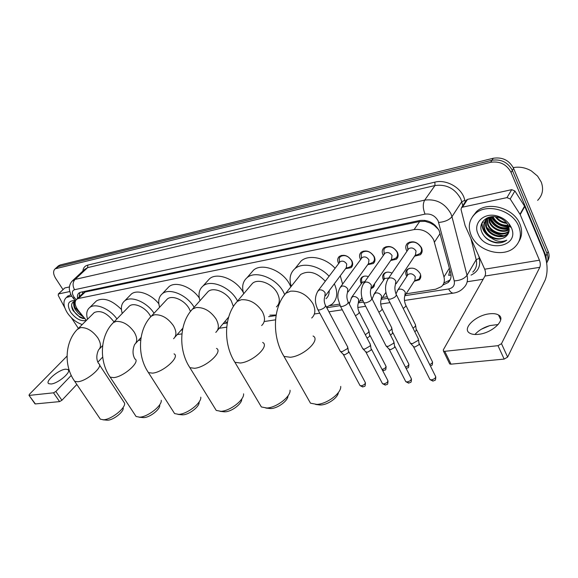 <?xml version="1.0" encoding="UTF-8"?>
<svg xmlns="http://www.w3.org/2000/svg" width="578" height="578" viewBox="0 0 578 578"><rect width="100%" height="100%" fill="white"/><g stroke="black" fill="none" stroke-linecap="round" stroke-linejoin="round"><path stroke-width="0.87" d="M374.595 283.668L373.178 287.541L371.336 288.516M361.301 283.784L361.156 283.509C359.964 280.951 360.202 278.863 361.871 277.259C363.562 275.944 365.73 275.72 368.381 276.602M383.611 280.178L383.373 279.738C382.195 277.165 382.463 275.049 384.175 273.401C386.27 271.812 388.893 271.718 392.043 273.112M406.76 276.457L406.421 275.829C405.272 273.235 405.561 271.096 407.309 269.406C412.121 266.87 416.398 268.235 420.134 273.502C421.261 276.082 420.965 278.206 419.252 279.875L414.274 281.219M338.679 263.575L338.549 263.33C337.212 260.483 337.473 258.178 339.329 256.422C343.939 254.082 348.115 255.541 351.865 260.801C353.172 263.633 352.912 265.916 351.084 267.65L345.572 268.691M360.593 259.594L360.376 259.19C359.054 256.314 359.343 253.973 361.25 252.167C366.055 249.696 370.368 251.163 374.19 256.56C375.476 259.421 375.18 261.74 373.316 263.517L367.702 264.681M383.344 255.483L383.019 254.884C381.718 251.994 382.044 249.617 383.987 247.76C389.001 245.151 393.459 246.618 397.353 252.167C398.618 255.043 398.3 257.398 396.385 259.219L390.685 260.512M406.97 251.228L406.529 250.426C405.25 247.507 405.611 245.094 407.598 243.186C412.837 240.419 417.446 241.886 421.427 247.594C422.663 250.491 422.308 252.882 420.358 254.754L414.563 256.184M406.117 293.805L435.711 289.21L441.433 286.63C444.085 284.123 444.93 280.901 443.969 276.963L433.666 239.798C429.143 232.096 422.626 228.686 414.123 229.56L78.427 298.479L76.679 299.245C74.15 301.832 74.714 305.596 78.362 310.552L86.375 320.407M438.558 229.495L434.121 225.261L430.437 223.079L425.105 221.309L424.664 220.319M425.105 221.309L430.437 223.079M82.762 293.407L81.751 294.375M451.006 274.976L448.709 275.366L449.894 270.099M424.866 221.36L419.707 221.49L85.161 292.006L82.972 293.169M330.038 305.618L339.416 304.158M348.628 302.735L349.466 302.605M359.726 301.008L362.811 300.531M382.484 297.475L387.137 296.752M56.398 267.686L58.349 266.574L491.972 160.265C501.169 158.928 507.961 162.317 512.354 170.416L547.077 253.706C548.414 257.08 548.284 260.194 546.687 263.055C548.284 260.194 548.414 257.08 547.077 253.706L512.354 170.416C507.961 162.317 501.169 158.928 491.972 160.265L58.349 266.574L56.398 267.686M58.14 266.118L60.09 264.999L493.272 158.249C502.455 156.913 509.232 160.279 513.604 168.364L548.182 251.495C549.599 255.1 549.36 258.38 547.467 261.35M442.791 285.099L448.116 282.563C450.746 280.063 451.591 276.862 450.652 272.961L439.15 230.651C434.67 222.956 428.175 219.575 419.671 220.5L80.747 292.208L79.02 292.967C77.589 294.123 77.12 295.922 77.611 298.356M481.936 224.329L481.647 223.65L481.936 224.329M63.016 289.621L55.719 278.452C53.118 274.116 52.93 270.909 55.156 268.813L490.657 162.288C499.869 160.966 506.682 164.362 511.089 172.482L545.957 255.931L546.629 262.643M483.172 279.239L467.183 281.753M483.208 222.227L482.876 221.425M79.381 296.644L79.728 292.547M450.356 279.405L449.467 280.323L443.89 282.917M474.957 334.481C478.541 330.435 483.548 327.466 489.985 325.559L498.178 324.533M478.432 334.337C492.355 333.138 506.675 319.193 498.532 315.01C496.365 313.731 493.316 313.341 489.385 313.825C475.672 315.227 461.641 328.752 469.647 333.101C471.706 334.337 474.632 334.749 478.432 334.337M466.092 200.624L467.53 199.374L462.487 207.17L506.978 197.611L511.711 189.656L514.897 190.978L524.766 206.483L543.703 251.777C547.655 262.65 548.146 272.072 545.177 280.034L507.629 357.096L504.161 359.09L497.998 345.673L501.487 343.672L539.801 267.318C540.56 265.331 540.437 262.954 539.433 260.201L520.2 214.583L510.193 198.955L506.978 197.611M467.53 199.374L511.711 189.656M489.645 325.652L481.488 329.157M462.487 207.17L461.547 207.625L461.02 209.446L465.117 225.622L484.696 269.211C485.715 271.848 485.802 274.131 484.964 276.06L443.29 349.914L443.47 351.128L444.757 351.323L451.013 364.169L504.161 359.09M451.013 364.169L449.727 363.959L449.359 363.215M444.757 351.323L497.998 345.673M513.271 167.613C519.485 166.478 525.51 167.577 531.348 170.907L537.576 176.102L541.239 182.041C543.811 189.165 542.612 195.277 537.641 200.371M471.178 235.354C467.739 226.944 469.047 219.77 475.094 213.831C486.221 202.806 512.549 210.031 518.69 226.229C521.818 234.451 520.547 241.394 514.882 247.052C503.517 258.445 477.565 251.213 471.178 235.354M472.573 216.591L476.424 211.7C487.536 200.682 513.806 207.856 519.918 224.026C522.469 230.441 522.129 236.272 518.885 241.517M506.704 235.752C509.24 233.057 509.796 229.813 508.38 226.012L508.344 225.926C506.451 221.815 503.077 218.961 498.2 217.364C487.391 213.809 477.76 222.841 481.756 231.923C484.465 237.934 489.299 241.575 496.256 242.868C500.389 243.222 503.893 242.319 506.769 240.173C500.721 242.76 494.797 241.373 488.988 236.019C495.332 240 501.047 240.101 506.133 236.323L506.704 235.752L506.133 236.323M511.349 227.645C520.308 247.218 485.571 253.215 478.093 234.025C472.566 222.956 484.241 211.815 497.644 216.121C504.103 218.188 508.654 221.988 511.292 227.522L511.349 227.645M486.228 219.568L486.524 226.822C489.472 235.051 502.239 238.902 507.701 233.563L508.763 232.399M486.929 218.043C485.087 220.977 484.819 224.127 486.12 227.494C489.075 235.723 501.856 239.581 507.311 234.242L508.683 232.652M509.789 226.706L508.98 224.221M487.435 218.477L488.114 224.163C491.025 232.269 503.532 236.156 509.081 230.976M487.11 218.737L487.716 224.828C490.65 233.035 503.402 236.872 508.85 231.525L509.023 231.366M509.139 229.199C499.536 230.087 492.788 226.2 488.894 217.545L489.696 221.519C492.405 228.809 502.954 233.013 509.146 229.307M488.504 217.754L489.306 222.176C492.059 229.668 503.084 233.815 509.16 229.748M490.664 216.844L491.271 218.896C495.194 226.114 501.054 228.96 508.85 227.429M490.173 216.938L490.881 219.553C494.999 226.995 501.025 229.784 508.965 227.92M492.969 216.627C496.227 222.674 501.256 225.557 508.048 225.276M492.333 216.656L492.442 216.945C495.794 223.44 501.083 226.41 508.308 225.846M496.213 216.887C498.951 220.182 502.318 222.089 506.314 222.624M495.259 216.743C498.236 220.782 502.116 222.992 506.892 223.368M488.331 217.451L487.146 218.39C484.104 221.468 483.36 225.174 484.92 229.502C487.883 237.746 500.685 241.633 506.147 236.294M498.395 216.36L497.687 216.223M490.158 216.938L486.741 219.062C483.699 222.14 482.955 225.839 484.516 230.174L488.988 236.019M487.348 217.848L487.203 218.34M503.604 235.679C496.964 234.769 491.336 231.966 486.719 227.277M497.506 216.194L504.11 220.456M491.177 216.764C495.05 223.57 500.888 226.923 508.676 226.822M481.936 223C481.691 229.105 484.696 234.061 490.939 237.876M500.758 218.347L502.737 219.467M491.51 216.728C495.368 223.26 501.054 226.525 508.568 226.511M489.147 217.4C493.041 225.861 499.703 229.697 509.11 228.91M482.146 222.588C481.821 227.97 484.227 232.587 489.371 236.438M482.377 233.31C487.052 241.922 500.122 245.404 506.769 240.173M338.368 392.527C338.087 397.498 328.08 404.687 320.985 404.983L317.676 404.708M308.493 399.665L310.487 403.177L316.86 404.405C327.119 403.993 341.547 393.054 340.709 386.429M325.291 281.248C316.795 272.296 308.58 270.049 300.647 274.514L298.349 277.411M291.276 286.32C288.877 278.892 290.091 273.011 294.925 268.676C302.576 261.913 319.446 265.497 329.07 276.255M297.836 265.071L301.167 260.938C308.811 254.161 325.573 257.644 335.096 268.308M325.985 298.718C328.253 296.745 329.316 294.079 329.171 290.727M334.322 283.805C338.144 292.389 337.4 299.18 332.09 304.18L326.44 307.12M340.276 275.8L342.61 284.116M287.989 395.865C288.205 400.576 277.946 408.285 271.046 408.545L268.308 408.335M259.652 404.051L261.372 406.963L266.855 408.01C276.537 407.649 290.958 396.544 290.04 390.251M276.421 306.896C279.962 303.566 280.243 298.934 277.267 293.017C272.368 283.538 258.258 278.112 252.478 283.35L250.592 285.583M243.706 293.732C241.59 286.861 242.702 281.515 247.052 277.686C255.505 270.034 276.255 277.996 283.422 291.948L284.607 294.39M250.744 273.38L253.482 270.186C261.942 262.506 282.548 270.338 289.6 284.21L290.857 286.84M276.161 314.996L269.868 315.162M241.712 399.015C242.384 403.422 231.901 411.587 225.218 411.811L222.913 411.659M214.734 407.989L216.23 410.416L220.977 411.319C230.116 411.001 244.523 399.781 243.569 393.828M233.389 306.492L231.345 301.001C226.497 292.063 213.448 286.789 208.167 291.5L206.613 293.248M199.974 300.712C198.052 294.325 199.056 289.426 202.994 286.016C210.717 279.116 229.907 286.869 237.002 300.018L237.551 301.022M207.314 281.226L209.561 278.74C217.292 271.819 236.337 279.434 243.331 292.497M227.407 322.242L224.546 321.953M199.099 402.237C199.786 406.406 189.309 414.628 182.995 414.823L181.044 414.708M173.306 411.558L174.599 413.581L178.732 414.361C187.359 414.086 201.751 402.794 200.776 397.165M190.509 311.419L189.028 308.356C184.238 299.903 172.114 294.773 167.273 299.043L165.994 300.416M159.615 307.265C157.837 301.297 158.74 296.781 162.324 293.725C169.368 287.519 187.055 294.925 194.136 307.265M167.136 288.624L168.993 286.659C175.625 280.886 191.629 286.746 199.28 297.973M182.843 328.203L174.939 337.162M159.716 405.25C160.402 409.188 149.948 417.439 143.98 417.605L142.304 417.511M134.963 414.794L136.083 416.492L139.703 417.171C147.852 416.933 162.223 405.611 161.248 400.294M150.757 316.657L149.912 315.154C145.194 307.142 133.865 302.149 129.421 306.037L128.352 307.135M122.254 313.428C120.585 307.828 121.387 303.645 124.667 300.878C130.96 295.43 146.776 301.976 154.044 313.24M129.862 295.589L131.394 294.021C137.224 289.058 151.089 293.899 158.834 303.782M123.208 408.068C123.894 411.789 113.454 420.04 107.811 420.184L106.374 420.112M99.38 417.75L100.355 419.187L103.541 419.78C111.243 419.577 125.585 408.256 124.617 403.234L99.532 364.964M113.967 321.975L113.649 321.462C106.916 312.9 100.456 309.924 94.279 312.539L93.39 313.421M87.574 319.215C85.978 313.948 86.686 310.054 89.706 307.539C95.37 302.713 109.632 308.587 116.929 318.919M95.189 302.135L96.468 300.871C103.57 297.179 111.894 300.047 121.445 309.468M417.395 254.739L419.953 253.525C421.673 251.871 421.991 249.768 420.9 247.211C417.395 242.189 413.335 240.903 408.718 243.345L407.411 245.224L407.772 249.71M396.147 283.747L415.474 254.819L416.037 251.018C413.92 247.998 411.478 247.225 408.704 248.685L407.902 249.862M418.248 338.448L418.255 340.319L412.504 343.621L410.409 343.325L409.845 342.205M418.508 339.777L419.18 344.575L415.04 346.952L413.718 346.829L413.125 346.171M393.611 259.132L396.017 258.005C397.7 256.394 397.989 254.32 396.876 251.784C393.445 246.9 389.514 245.607 385.1 247.911L383.857 249.667L384.211 254.132M371.654 287.909L391.544 259.276L392.05 255.527C389.984 252.593 387.621 251.813 384.962 253.193L384.218 254.248L383.857 249.667M393.806 341.309L393.762 343.18L388.12 346.424L386.162 346.143L385.627 345.109M394.059 342.552L394.738 347.349L390.677 349.683L388.886 348.96M370.708 263.366L372.976 262.318C374.623 260.743 374.876 258.706 373.742 256.184C370.375 251.43 366.582 250.144 362.348 252.319L361.163 253.959L361.38 258.084M348.108 291.897L368.511 263.561L368.966 259.869C366.936 257.008 364.646 256.235 362.103 257.542L361.416 258.474M370.288 344.062L370.202 345.94L364.667 349.119L362.832 348.859L362.327 347.898M370.541 345.225L371.228 350.015L367.24 352.305L365.563 351.641M348.642 267.448L350.774 266.465C352.385 264.934 352.609 262.925 351.46 260.425C348.158 255.794 344.474 254.508 340.413 256.574L339.3 258.106L339.394 261.906M325.457 295.719L346.316 267.686L346.721 264.052C344.734 261.263 342.516 260.49 340.074 261.726L339.445 262.564M347.653 346.721L347.523 348.592L342.089 351.713L340.37 351.467L339.893 350.579M347.898 347.797L348.585 352.587L344.676 354.834L343.108 354.22M409.918 268.17L408.046 269.189L406.833 270.945L407.331 275.439M405.575 294.643L414.802 280.402L415.293 276.804C413.183 273.842 410.777 273.069 408.061 274.492L407.309 275.634M415.43 324.446L415.416 326.209L413.068 328.29M415.669 325.681L416.326 330.392L414.802 331.786M414.556 280.778L419.231 278.993L420.654 274.955M386.646 272.245L384.905 273.192L383.756 274.832L384.088 278.993M388.683 278.032L384.811 278.43L384.11 279.456M391.696 327.495L391.638 329.265L388.734 331.606M391.935 328.644L392.592 333.354L390.49 335.052M364.227 276.176L362.608 277.05L361.51 278.589L361.72 282.44M364.855 281.58L362.406 282.23L361.749 283.148L361.51 278.589M368.843 330.435L368.735 332.206L365.318 334.756M369.075 331.512L369.739 336.215L367.081 338.13M371.994 287.418L373.193 286.681L374.558 283.733M51.102 383.994C58.291 383.481 72.199 371.416 67.944 369.486L65.495 369.19C58.356 369.79 44.614 381.625 48.769 383.684L51.102 383.994M64.628 288.111L58.515 293.956L69.779 291.536M64.974 287.916L69.461 286.926M102.674 357.074L97.928 362.103M76.831 384.464L61.911 400.272L59.585 401.609L53.501 392.823L55.842 391.479L71.253 375.411M67.041 356.099L29.399 394.319L29.001 395.338L35.366 403.928L59.585 401.609M35.366 403.928L34.926 403.733M29.341 395.388L53.501 392.823M58.515 293.956L58.212 295.38L64.765 307.727M78.37 328.391L71.369 317.756M82.235 324.54C76.368 322.589 71.412 318.709 67.366 312.893C63.161 305.993 62.836 300.849 66.383 297.468L71.737 296.117M67.193 296.702L70.913 294.614M75.328 301.21C71.614 302.034 70.689 304.808 72.561 309.519L73.233 310.798L79.909 317.329L82.791 318.456L84.858 318.543M83.861 317.308L78.601 313.558L82.459 315.588M86.339 320.356C81.072 321.664 75.855 318.962 70.682 312.257C66.723 304.873 67.85 300.972 74.063 300.56L75.299 300.762M75.27 301.405L75.227 301.456C73.998 303.053 74.013 305.271 75.27 308.11L81.859 314.851M75.263 301.427L75.212 301.47C73.312 303.262 73.319 305.957 75.241 309.562L78.601 313.558M73.478 301.781L73.803 305.473M75.003 307.518L81.751 314.714M71.585 305.552C73.803 312.98 78.182 317.257 84.735 318.384M440.125 233.483L434.504 242.074M444.533 282.786L444.121 282.223M434.121 225.261L435.032 225.145M82.842 293.198L82.119 291.919M419.707 221.49L414.123 229.56M449.373 268.163L443.969 276.963M85.161 292.006L78.427 298.479M60.09 264.999L56.601 268.149M493.272 158.249L490.657 162.288M513.604 168.364L511.089 172.482M548.182 251.495L545.957 255.931M404.954 295.683L448.658 288.957C453.152 287.938 455.009 285.243 454.229 280.879L438.138 220.904C435.14 215.724 430.776 213.463 425.047 214.113L74.548 289.715C71.939 290.705 71.686 293.053 73.789 296.767L76.13 299.758M71.983 281.276L75.089 279.398L424.693 200.111C436.144 198.702 444.872 203.203 450.862 213.607L451.96 216.692L461.735 201.722L460.68 198.673C454.85 188.421 446.281 184.042 434.967 185.538L87.668 267.621L84.677 269.37M82.864 271.068C83.21 267.874 84.85 265.88 87.791 265.092L434.873 182.135L434.967 185.538L424.693 200.111C422.699 203.824 422.814 208.485 425.047 214.113M73.059 298.01L74.533 297.793M434.873 182.135C445.414 179.339 459.423 186.427 463.794 196.888L465.341 201.78M478.729 255.924L479.321 258.308C480.817 266.133 478.057 271.739 471.041 275.121M438.695 222.443C444.807 221.894 449.222 219.98 451.96 216.692L467.024 275.28L476.185 259.674L470.911 238.519M454.229 280.879C460.182 280.547 464.445 278.683 467.024 275.28C468.187 280.33 467.075 284.492 463.679 287.772C460.933 290.777 457.473 292.569 453.296 293.133L453.708 293.075M472.804 272.101C476.171 268.813 477.305 264.673 476.185 259.674L479.321 258.308M462.747 205.782L461.735 201.722L464.979 200.32M74.548 289.715C72.431 285.756 72.611 282.317 75.089 279.398L87.668 267.621L87.791 265.092M181.131 330.139L182.496 329.93M223.101 323.68L227.27 323.037M268.676 316.665L276.074 315.523M326.758 307.72L340.001 305.683M358.512 302.836L363.36 302.084M381.299 299.325L387.665 298.349M448.658 288.957C450.031 291.738 451.577 293.133 453.296 293.133L404.455 300.466M484.964 276.06L539.801 267.318M484.696 269.211L539.433 260.201M524.766 206.483L520.2 214.583M501.487 343.672L507.629 357.096M519.998 214.207L524.571 206.108M514.897 190.978L510.193 198.955M483.049 222.494L482.709 221.663M311.708 318.001C315.458 314.475 315.841 309.649 312.843 303.529C307.099 294.708 299.679 290.589 290.575 291.175L285.742 293.284L283.328 296.427M313.059 336.006C320.992 339.756 303.594 356.2 290.272 357.262L283.986 356.409L282.165 353.187M261.653 325.522C265.186 322.221 265.41 317.575 262.325 311.585C256.668 303.175 249.66 299.223 241.286 299.722L237.132 301.514L235.159 303.912M262.658 342.451C270.013 345.89 252.651 362.059 240.311 363.02L234.906 362.298L233.339 359.632M215.782 332.401C219.105 329.301 219.192 324.822 216.035 318.962C210.471 310.928 203.824 307.128 196.101 307.561L192.503 309.093L190.892 310.942M216.49 348.382C223.325 351.532 206.014 367.42 194.555 368.294L189.887 367.673L188.529 365.455M173.581 338.701C176.702 335.789 176.666 331.469 173.451 325.746C167.981 318.059 161.674 314.403 154.521 314.772L151.385 316.094L150.063 317.539M174.043 353.859C180.408 356.749 163.162 372.348 152.498 373.142L148.445 372.6L147.267 370.758M129.421 306.037L113.389 322.575C100.066 335.421 98.715 360.968 110.167 377.145L113.714 377.615C123.656 376.885 140.83 361.582 134.884 358.916C132.514 354.748 132.427 349.936 134.623 344.502C137.564 341.764 137.405 337.603 134.161 332.01C128.786 324.641 122.774 321.108 116.127 321.426L113.389 322.575L112.298 323.716M136.083 416.492L109.148 375.599M94.279 312.539L78.16 328.593C64.902 340.998 63.399 365.766 74.714 381.343L77.828 381.747C87.119 381.083 104.199 366.069 98.643 363.613C96.251 359.726 96.223 355.138 98.556 349.863C101.316 347.284 101.056 343.267 97.783 337.812C92.502 330.732 86.772 327.321 80.58 327.589L77.257 329.503M100.355 419.187L73.832 380.035M419.418 343.91L435.364 375.975C436.173 377.651 434.887 378.951 431.499 379.862L429.981 379.58L429.548 378.72M433.074 381.083L431.499 379.862M387.65 297.959L388.17 298.985L390.244 299.173C395.027 297.663 396.942 295.9 395.981 293.884C394.803 290.394 394.586 287.418 395.338 284.961L395.851 281.118C394.333 278.69 392.26 277.635 389.623 277.953L388.3 278.603L387.462 279.889M395.005 346.627L411.045 378.084C411.796 379.732 410.517 381.018 407.208 381.921L405.785 381.661L405.38 380.866M408.798 383.12L407.208 381.921M363.36 301.788L363.844 302.735L365.787 302.908C370.462 301.42 372.355 299.679 371.466 297.692C370.281 294.498 370.093 291.601 370.903 288.986L371.358 285.207C369.855 282.823 367.832 281.789 365.296 282.093L363.287 283.834M371.51 349.249L387.628 380.114C388.329 381.74 387.065 383.004 383.828 383.908L382.491 383.662L382.101 382.925M385.432 385.071L383.828 383.908M340.001 305.466L340.464 306.34L342.277 306.506C346.843 305.025 348.722 303.313 347.913 301.362C346.713 298.371 346.547 295.539 347.414 292.858L347.819 289.13C346.323 286.804 344.351 285.785 341.909 286.074L340.045 287.649M348.895 351.771L365.072 382.08C365.722 383.669 364.472 384.919 361.301 385.815L360.051 385.591L359.682 384.905M362.919 386.957L361.301 385.815M317.524 308.999L317.965 309.815L319.67 309.967C324.135 308.5 325.992 306.81 325.248 304.888C324.048 302.135 323.904 299.361 324.822 296.579L325.168 292.909C323.68 290.626 321.758 289.629 319.41 289.903L317.676 291.326M416.557 329.749L432.142 361.214C432.98 362.312 432.171 363.446 429.721 364.624M403.198 308.414C405.727 306.781 406.464 305.473 405.424 304.483C404.304 301.037 404.094 298.147 404.817 295.82L405.286 292.208C403.841 289.881 401.84 288.856 399.29 289.144L397.946 289.802L397.158 291.037M392.852 332.668L408.523 363.548C409.296 364.834 408.27 366.026 405.453 367.117M406.348 368.417L406.204 368.432C408.371 367.167 408.53 369.19 408.899 364.313M378.828 312.142C381.747 310.465 382.694 309.064 381.668 307.944C380.534 304.751 380.353 301.926 381.126 299.483L381.545 295.929C380.107 293.646 378.164 292.641 375.7 292.916L373.72 294.628M370.021 335.478L385.757 365.787C386.407 367.319 385.172 368.533 382.051 369.429M383.633 370.592L382.188 369.703M355.376 315.689C358.642 313.999 359.783 312.532 358.801 311.282C357.659 308.356 357.5 305.603 358.324 303.017L358.692 299.505C357.262 297.273 355.362 296.283 352.992 296.55L351.149 298.104M55.842 391.479L61.911 400.272M373.178 287.541L374.349 285.85M419.252 279.875L420.603 277.765M351.084 267.65L352.305 265.996M373.316 263.517L374.631 261.668M396.385 259.219L397.816 257.152M420.358 254.754L421.889 252.434M79.692 296.355L79.222 295.582M83.398 292.793L76.679 299.245M58.645 265.663L55.156 268.813M84.554 269.485L72.907 280.381C70.754 282.339 69.584 284.752 69.396 287.627C68.818 289.535 71.108 295.885 72.134 296.731L75.429 300.921M138.38 340.428L140.707 340.074M177.2 334.597L181.933 333.882M219.235 328.282L226.728 327.155M264.905 321.426L275.569 319.822M314.707 313.948L319.779 313.182M328.94 311.809L342.284 309.808M357.84 307.467L365.679 306.297M380.707 304.035L390.005 302.641M449.467 280.323L448.116 282.563M500.707 319.815L498.532 315.01M443.47 351.128L449.727 363.959M461.547 207.625L466.605 199.836M475.094 213.831L476.424 211.7M507.311 234.242L507.694 233.563M508.85 231.525L509.059 231.157M486.741 219.062L487.146 218.39M498.2 217.364L497.644 216.121M508.344 225.926L511.292 227.522M320.111 405.019L315.667 404.448M300.647 274.514L285.742 293.284C272.549 308.269 272.122 337.328 283.986 356.409L310.487 403.177M294.925 268.676L301.167 260.938M270.309 408.574L265.837 408.046M252.478 283.35L237.132 301.514C223.838 315.899 223.115 344.026 234.906 362.298L261.372 406.963M247.052 277.686L253.482 270.186M224.575 411.839L220.102 411.348M208.167 291.5L192.503 309.093C179.158 322.921 178.19 350.152 189.887 367.673L216.23 410.416M202.994 286.016L209.561 278.74M228.657 317.055L217.415 330.45M182.438 414.845L177.973 414.39M167.273 299.043L151.385 316.094C138.041 329.409 136.856 355.781 148.445 372.6L174.599 413.581M162.324 293.725L168.993 286.659M143.489 417.627L139.045 417.2M124.667 300.878L131.394 294.021M141.061 337.516L135.758 343.274M107.385 420.206L102.963 419.801M89.706 307.539L96.468 300.871M102.667 345.565L99.495 348.874M435.798 376.87C435.458 381.372 435.61 379.739 432.922 381.097L429.981 379.58L413.523 346.728M408.718 243.345L409.592 242.074M407.924 249.804L407.411 245.224M408.704 248.685L388.3 278.603C384.688 284.679 384.645 291.471 388.17 298.985L410.409 343.325M421.304 251.488L422.142 250.223M415.185 255.252L417.8 254.645M396.494 294.925L418.024 338.274M413.718 346.829L410.676 343.462M411.449 378.922C411.153 383.452 411.305 381.762 408.646 383.127L405.785 381.661L389.261 349.473M385.1 247.911L385.974 246.683M384.962 253.193L364.068 282.693C360.397 288.675 360.325 295.351 363.844 302.735L386.162 346.143M397.274 256.191L398.119 254.963M391.263 259.681L394.001 259.045M371.957 298.653L393.596 341.15M389.442 349.567L386.415 346.273M388.011 380.895C387.672 385.837 387.563 383.792 385.273 385.085L382.491 383.662L365.91 352.11M362.348 252.319L363.222 251.134M361.402 258.496L361.163 253.959M362.103 257.542L340.76 286.63C337.256 291.811 337.783 297.359 338.051 298.848L340.464 306.34L362.832 348.859M374.132 260.692L374.985 259.508M368.237 263.936L371.083 263.279M348.375 302.251L370.093 343.91M366.084 352.197L363.071 348.975M365.441 382.795C365.13 387.759 365.021 385.663 362.76 386.971L360.051 385.591L343.433 354.654M340.413 256.574L341.295 255.418M339.409 262.607L339.3 258.106M340.074 261.726L318.341 290.423C314.584 296.211 314.461 302.677 317.965 309.815L340.37 351.467M351.843 265.013L352.696 263.864M346.056 268.04L348.996 267.368M325.689 305.711L347.472 346.576M343.592 354.733L340.594 351.583M432.539 362.045C432.387 366.582 431.759 364.863 430.437 366.062M408.046 269.189L408.371 268.698M407.338 275.54L406.833 270.945M408.061 274.492L397.946 289.802L396.017 293.906M420.502 277.021L420.813 276.537M405.922 305.487L415.228 324.294M384.905 273.192L385.237 272.708M384.124 279.412L383.756 274.832M384.811 278.43L374.45 293.523L372.138 299.021M385.909 292.389L381.834 298.436M382.145 308.876L391.501 327.35M386.118 366.51C385.779 371.401 385.656 369.299 383.481 370.606L382.622 370.527M362.608 277.05L362.941 276.58M362.406 282.23L351.821 297.114L349.257 303.941M374.291 285.099L374.609 284.643M361.936 297.843L358.981 302.077M359.249 312.149L368.663 330.298M68.572 370.411L67.944 369.486M29.001 395.338L35.02 403.87M58.255 294.072L64.714 288.032M66.383 297.468L68.117 295.828M75.4 300.892L74.063 300.56"/></g></svg>
